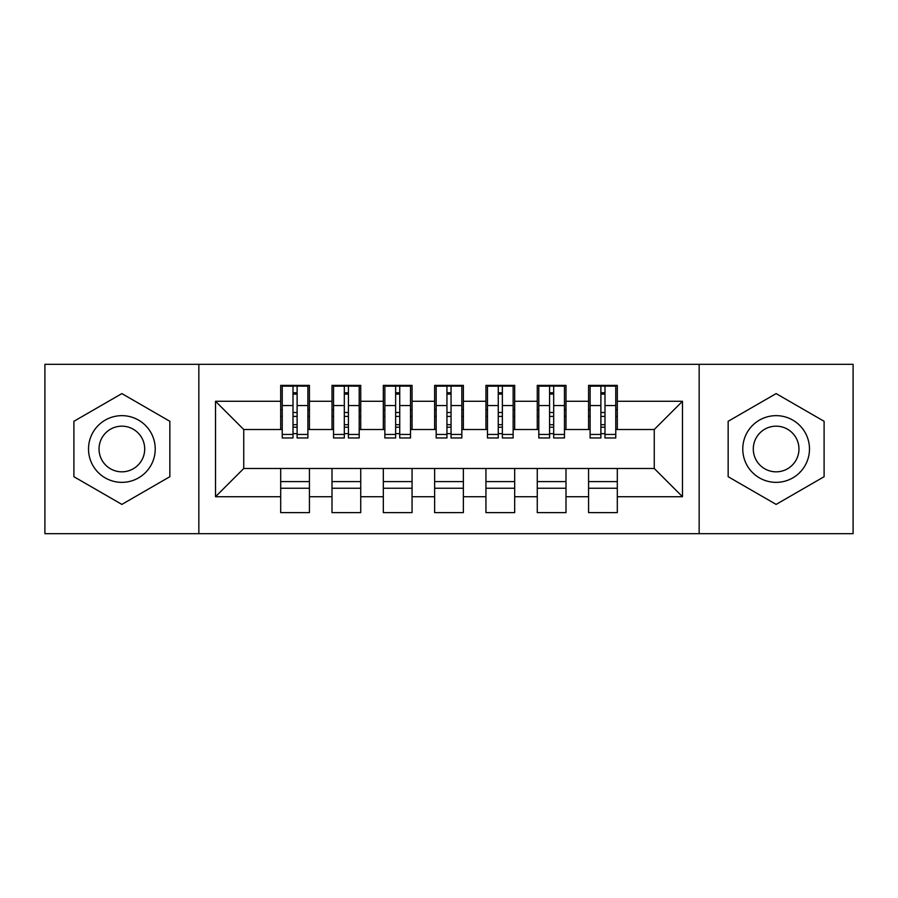 <?xml version="1.0" encoding="UTF-8"?>
<svg xmlns="http://www.w3.org/2000/svg" width="898" height="898" viewBox="0 0 898 898"><rect width="100%" height="100%" fill="white"/><g stroke="black" fill="none" stroke-linecap="round" stroke-linejoin="round"><path stroke-width="1.35" d="M699.16 533.67L853.1 533.67L853.1 364.33L699.16 364.33L699.16 533.67L198.84 533.67L198.84 364.33L44.9 364.33L44.9 533.67L198.84 533.67M600.885 416.414L604.994 416.414M617.308 481.586L588.572 481.586M588.572 488.254L617.308 488.254M549.576 416.414L553.684 416.414M565.998 481.586L537.262 481.586M537.262 488.254L565.998 488.254M498.267 416.414L502.364 416.414M514.677 481.586L485.941 481.586M485.941 488.254L514.677 488.254M446.946 416.414L451.054 416.414M463.368 481.586L434.632 481.586M434.632 488.254L463.368 488.254M395.636 416.414L399.733 416.414M412.059 481.586L383.323 481.586M383.323 488.254L412.059 488.254M344.316 416.414L348.424 416.414M360.738 481.586L332.002 481.586M332.002 488.254L360.738 488.254M699.16 364.33L198.84 364.33M282.23 429.502L243.74 429.502L215.52 401.283L215.52 496.717L280.692 496.717L280.692 512.635L309.428 512.635L309.428 496.717L332.002 496.717L332.002 512.635L360.738 512.635L360.738 496.717L383.323 496.717L383.323 512.635L412.059 512.635L412.059 496.717L434.632 496.717L434.632 512.635L463.368 512.635L463.368 496.717L485.941 496.717L485.941 512.635L514.677 512.635L514.677 496.717L537.262 496.717L537.262 512.635L565.998 512.635L565.998 496.717L588.572 496.717L588.572 512.635L617.308 512.635L617.308 468.498L654.26 468.498L654.26 429.502L615.77 429.502M215.52 401.283L280.692 401.283L280.692 429.502M654.26 429.502L682.48 401.283L617.308 401.283L617.308 385.365L588.572 385.365L588.572 401.283L565.998 401.283L565.998 385.365L537.262 385.365L537.262 401.283L514.677 401.283L514.677 385.365L485.941 385.365L485.941 401.283L463.368 401.283L463.368 385.365L434.632 385.365L434.632 401.283L412.059 401.283L412.059 385.365L383.323 385.365L383.323 401.283L360.738 401.283L360.738 385.365L332.002 385.365L332.002 401.283L309.428 401.283L309.428 385.365L280.692 385.365L280.692 401.283M682.48 401.283L682.48 496.717L617.308 496.717M565.998 496.717L565.998 468.498L617.308 468.498M588.572 496.717L588.572 468.498M617.308 401.283L617.308 429.502M514.677 496.717L514.677 468.498L565.998 468.498M537.262 496.717L537.262 468.498M588.572 401.283L588.572 429.502L564.46 429.502M565.998 401.283L565.998 429.502M463.368 496.717L463.368 468.498L514.677 468.498M485.941 496.717L485.941 468.498M537.262 401.283L537.262 429.502L513.14 429.502M514.677 401.283L514.677 429.502M412.059 496.717L412.059 468.498L463.368 468.498M434.632 496.717L434.632 468.498M485.941 401.283L485.941 429.502L461.83 429.502M463.368 401.283L463.368 429.502M360.738 496.717L360.738 468.498L412.059 468.498M383.323 496.717L383.323 468.498M434.632 401.283L434.632 429.502L410.509 429.502M412.059 401.283L412.059 429.502M309.428 496.717L309.428 468.498L360.738 468.498M332.002 496.717L332.002 468.498M383.323 401.283L383.323 429.502L359.2 429.502M360.738 401.283L360.738 429.502M293.006 416.414L297.115 416.414M309.428 481.586L280.692 481.586M280.692 488.254L309.428 488.254M215.52 496.717L243.74 468.498L309.428 468.498M280.692 496.717L280.692 468.498M332.002 401.283L332.002 429.502L307.891 429.502M309.428 401.283L309.428 429.502M169.845 421.297L121.87 393.593L73.894 421.297L73.894 476.703L121.87 504.407L169.845 476.703L169.845 421.297L169.845 476.703L121.87 504.407L73.894 476.703L73.894 421.297L121.87 393.593L169.845 421.297M728.155 421.297L728.155 476.703L776.13 504.407L824.106 476.703L824.106 421.297L776.13 393.593L728.155 421.297L776.13 393.593L824.106 421.297L824.106 476.703L776.13 504.407L728.155 476.703L728.155 421.297M243.74 429.502L243.74 468.498M590.109 429.502L588.572 429.502M538.8 429.502L537.262 429.502M487.491 429.502L485.941 429.502M436.17 429.502L434.632 429.502M384.86 429.502L383.323 429.502M333.54 429.502L332.002 429.502M682.48 496.717L654.26 468.498M282.23 385.882L307.891 385.882L282.23 385.882L282.23 437.966L293.006 437.966L293.006 386.084L307.891 386.151L307.891 437.966L297.115 437.966L297.115 386.151M293.006 392.752L297.115 392.752M293.006 433.655L297.115 433.655M297.115 427.212L293.006 427.212M293.006 424.687L297.115 424.687M309.428 409.746L307.891 409.746M309.428 416.414L307.891 416.414M282.23 409.746L280.692 409.746M282.23 416.414L280.692 416.414M333.54 385.882L359.2 385.882L333.54 385.882L333.54 437.966L344.316 437.966L344.316 386.084L359.2 386.151L359.2 437.966L348.424 437.966L348.424 386.151M344.316 392.752L348.424 392.752M344.316 433.655L348.424 433.655M348.424 427.212L344.316 427.212M344.316 424.687L348.424 424.687M360.738 409.746L359.2 409.746M360.738 416.414L359.2 416.414M333.54 409.746L332.002 409.746M333.54 416.414L332.002 416.414M384.86 385.882L410.509 385.882L384.86 385.882L384.86 437.966L395.636 437.966L395.636 386.084L410.509 386.151L410.509 437.966L399.733 437.966L399.733 386.151M395.636 392.752L399.733 392.752M395.636 433.655L399.733 433.655M399.733 427.212L395.636 427.212M395.636 424.687L399.733 424.687M412.059 409.746L410.509 409.746M412.059 416.414L410.509 416.414M384.86 409.746L383.323 409.746M384.86 416.414L383.323 416.414M436.17 385.882L461.83 385.882L436.17 385.882L436.17 437.966L446.946 437.966L446.946 386.084L461.83 386.151L461.83 437.966L451.054 437.966L451.054 386.151M446.946 392.752L451.054 392.752M446.946 433.655L451.054 433.655M451.054 427.212L446.946 427.212M446.946 424.687L451.054 424.687M463.368 409.746L461.83 409.746M463.368 416.414L461.83 416.414M436.17 409.746L434.632 409.746M436.17 416.414L434.632 416.414M487.491 385.882L513.14 385.882L487.491 385.882L487.491 437.966L498.267 437.966L498.267 386.084L513.14 386.151L513.14 437.966L502.364 437.966L502.364 386.151M498.267 392.752L502.364 392.752M498.267 433.655L502.364 433.655M502.364 427.212L498.267 427.212M498.267 424.687L502.364 424.687M514.677 409.746L513.14 409.746M514.677 416.414L513.14 416.414M487.491 409.746L485.941 409.746M487.491 416.414L485.941 416.414M121.87 415.651A33.349 33.349 0 0 0 88.52 449A33.349 33.349 0 0 0 121.87 482.349A33.349 33.349 0 0 0 155.231 449A33.349 33.349 0 0 0 121.87 415.651M121.87 426.168A22.832 22.832 0 0 0 99.038 449A22.832 22.832 0 0 0 121.87 471.832A22.832 22.832 0 0 0 144.701 449A22.832 22.832 0 0 0 121.87 426.168M776.13 415.651A33.349 33.349 0 0 0 742.769 449A33.349 33.349 0 0 0 776.13 482.349A33.349 33.349 0 0 0 809.48 449A33.349 33.349 0 0 0 776.13 415.651M776.13 426.168A22.832 22.832 0 0 0 753.299 449A22.832 22.832 0 0 0 776.13 471.832A22.832 22.832 0 0 0 798.962 449A22.832 22.832 0 0 0 776.13 426.168M538.8 385.882L564.46 385.882L538.8 385.882L538.8 437.966L549.576 437.966L549.576 386.084L564.46 386.151L564.46 437.966L553.684 437.966L553.684 386.151M549.576 392.752L553.684 392.752M549.576 433.655L553.684 433.655M553.684 427.212L549.576 427.212M549.576 424.687L553.684 424.687M565.998 409.746L564.46 409.746M565.998 416.414L564.46 416.414M538.8 409.746L537.262 409.746M538.8 416.414L537.262 416.414M590.109 385.882L615.77 385.882L590.109 385.882L590.109 437.966L600.885 437.966L600.885 386.084L615.77 386.151L615.77 437.966L604.994 437.966L604.994 386.151M600.885 392.752L604.994 392.752M600.885 433.655L604.994 433.655M604.994 427.212L600.885 427.212M600.885 424.687L604.994 424.687M617.308 409.746L615.77 409.746M617.308 416.414L615.77 416.414M590.109 409.746L588.572 409.746M590.109 416.414L588.572 416.414M282.23 386.151L293.006 386.151M297.115 434.441L307.891 434.441M297.115 405.559L307.891 405.559M282.23 434.441L293.006 434.441M282.23 405.559L293.006 405.559M293.006 412.496L297.115 412.496M293.006 394.099L297.115 394.099M333.54 386.151L344.316 386.151M348.424 434.441L359.2 434.441M348.424 405.559L359.2 405.559M333.54 434.441L344.316 434.441M333.54 405.559L344.316 405.559M344.316 412.496L348.424 412.496M344.316 394.099L348.424 394.099M384.86 386.151L395.636 386.151M399.733 434.441L410.509 434.441M399.733 405.559L410.509 405.559M384.86 434.441L395.636 434.441M384.86 405.559L395.636 405.559M395.636 412.496L399.733 412.496M395.636 394.099L399.733 394.099M436.17 386.151L446.946 386.151M451.054 434.441L461.83 434.441M451.054 405.559L461.83 405.559M436.17 434.441L446.946 434.441M436.17 405.559L446.946 405.559M446.946 412.496L451.054 412.496M446.946 394.099L451.054 394.099M487.491 386.151L498.267 386.151M502.364 434.441L513.14 434.441M502.364 405.559L513.14 405.559M487.491 434.441L498.267 434.441M487.491 405.559L498.267 405.559M498.267 412.496L502.364 412.496M498.267 394.099L502.364 394.099M538.8 386.151L549.576 386.151M553.684 434.441L564.46 434.441M553.684 405.559L564.46 405.559M538.8 434.441L549.576 434.441M538.8 405.559L549.576 405.559M549.576 412.496L553.684 412.496M549.576 394.099L553.684 394.099M590.109 386.151L600.885 386.151M604.994 434.441L615.77 434.441M604.994 405.559L615.77 405.559M590.109 434.441L600.885 434.441M590.109 405.559L600.885 405.559M600.885 412.496L604.994 412.496M600.885 394.099L604.994 394.099"/></g></svg>
